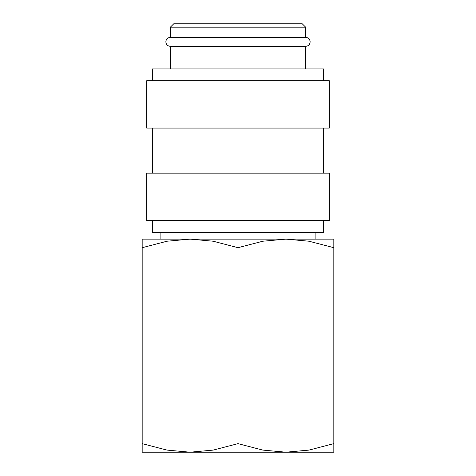 <?xml version="1.0" encoding="UTF-8"?>
<svg xmlns="http://www.w3.org/2000/svg" width="476" height="476" viewBox="0 0 476 476"><rect width="100%" height="100%" fill="white"/><g stroke="black" fill="none" stroke-linecap="round" stroke-linejoin="round"><path stroke-width="0.71" d="M170.36 46.345C167.594 46.053 166.088 44.554 165.85 41.84C166.088 39.121 167.594 37.622 170.36 37.33L305.64 37.33C308.406 37.622 309.912 39.121 310.15 41.84C309.912 44.554 308.406 46.053 305.64 46.345L170.36 46.345L170.36 68.895M323.68 220.525L323.68 232.365L152.32 232.365L152.32 220.525M238 173.175L146.685 173.175L146.685 220.525L329.315 220.525L329.315 173.175L238 173.175M238 80.73L146.685 80.73L146.685 128.08L329.315 128.08L329.315 80.73L238 80.73M323.68 80.73L323.68 68.895L152.32 68.895L152.32 80.73M170.36 27.18L305.64 27.18L302.26 23.8L173.74 23.8L170.36 27.18L170.36 37.33M333.825 452.2L285.915 452.2L262.829 450.1L238 443.644L213.171 450.1L190.085 452.2L167.005 450.1L142.175 443.644C142.175 455.098 142.175 455.098 142.175 443.626L142.175 247.687C142.175 236.227 142.175 236.227 142.175 247.704L167.005 241.225L190.085 239.125L213.171 241.225L238 247.687L262.829 241.225L285.915 239.125L308.995 241.225L333.825 247.687C333.825 236.227 333.825 236.227 333.825 247.704L333.825 443.644C333.825 455.098 333.825 455.098 333.825 443.626L308.995 450.1L285.915 452.2L142.175 452.2M333.825 239.125L142.175 239.125M238 247.687L238 443.644M152.32 128.08L152.32 173.175M160.888 232.365L160.888 239.125M305.64 27.18L305.64 37.33M315.112 232.365L315.112 239.125M305.64 46.345L305.64 68.895M323.68 128.08L323.68 173.175"/></g></svg>
